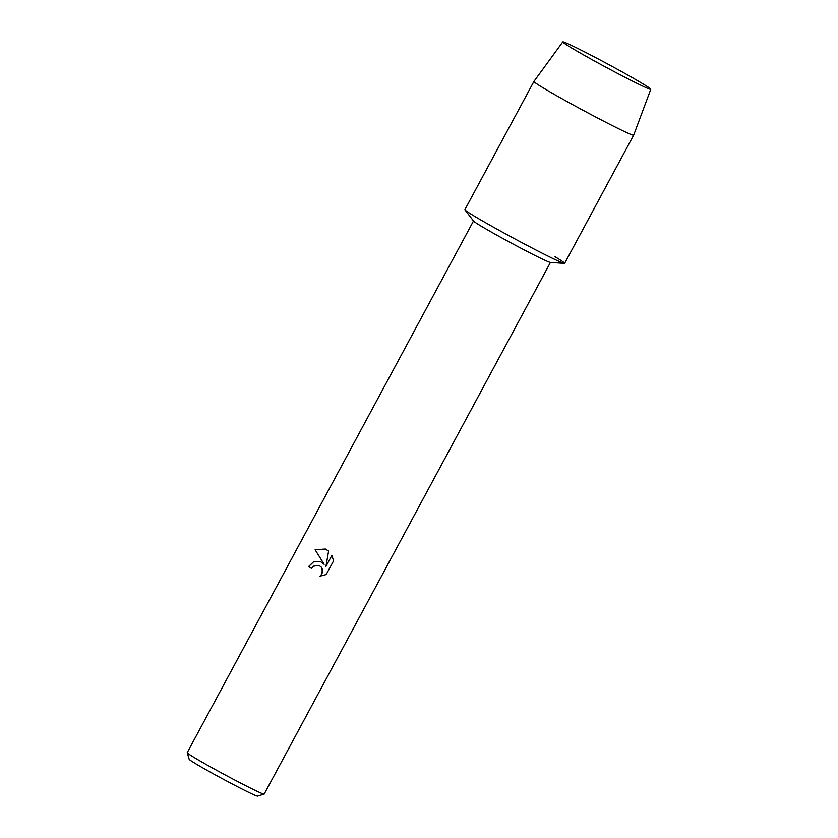 <?xml version="1.0" encoding="UTF-8"?>
<svg xmlns="http://www.w3.org/2000/svg" width="838" height="838" viewBox="0 0 838 838"><rect width="100%" height="100%" fill="white"/><g stroke="black" fill="none" stroke-linecap="round" stroke-linejoin="round"><path stroke-width="1.26" d="M588.726 57.791A49.976 1.833 28.3 0 0 650.571 89.341A49.976 1.833 28.3 0 0 624.844 73.409A49.976 1.833 28.3 0 0 562.864 42.12A49.976 1.833 28.3 0 0 588.726 57.791A49.976 1.833 28.3 0 0 650.571 89.341A49.976 1.833 28.3 0 0 650.791 89.278A49.976 1.833 28.3 0 0 624.844 73.409A49.976 1.833 28.3 0 0 562.79 41.9A49.976 1.833 28.3 0 0 562.864 42.12A49.976 1.833 28.3 0 0 588.726 57.791M562.79 41.9L533.911 81.454A56.649 2.074 28.3 0 0 533.911 81.464L464.891 209.636A56.649 2.074 28.3 0 0 494.294 227.632A56.649 2.074 28.3 0 1 464.975 209.877L473.596 221.096A43.702 1.603 28.3 0 0 496.211 234.797A43.702 1.603 28.3 0 0 550.294 262.399L564.403 263.404A56.649 2.074 28.3 0 0 555.049 256.753M533.911 81.464A56.649 2.074 28.3 0 0 563.314 99.471A56.649 2.074 28.3 0 0 633.664 135.18L564.644 263.352A56.649 2.074 28.3 0 1 494.294 227.632A56.649 2.074 28.3 0 0 564.403 263.404M325.395 549.047L315.151 549.78L325.374 549.047L328.59 551.079L325.951 566.383L331.9 555.322L333.555 560.884L326.202 574.533L319.917 576.23L321.823 574.072L322.557 571.726L321.279 567.148L319.037 565.378L313.433 566.184L311.568 568.405A43.702 1.603 -151.7 0 1 308.499 566.656L313.653 561.67L320.315 561.47L324.159 564.299L315.119 549.77L324.159 564.299M473.501 220.97L187.209 752.66A43.702 1.603 28.3 0 0 187.209 752.723A43.702 1.603 28.3 0 0 209.898 766.55A43.702 1.603 28.3 0 0 264.106 794.131A43.702 1.603 28.3 0 0 264.169 794.099L550.451 262.409M187.209 752.723L189.189 759.291A38.841 1.425 28.3 0 0 209.353 771.578A38.841 1.425 28.3 0 0 257.538 796.1L264.106 794.131M320.64 561.596L313.821 561.617L308.531 566.666A43.618 1.603 28.3 0 0 311.579 568.394M319.037 565.378L321.31 567.158L322.379 569.306L321.855 574.082L319.969 576.219M331.921 555.353L325.951 566.383M633.664 135.18A56.649 2.074 28.3 0 0 633.664 135.169L650.791 89.278"/></g></svg>
